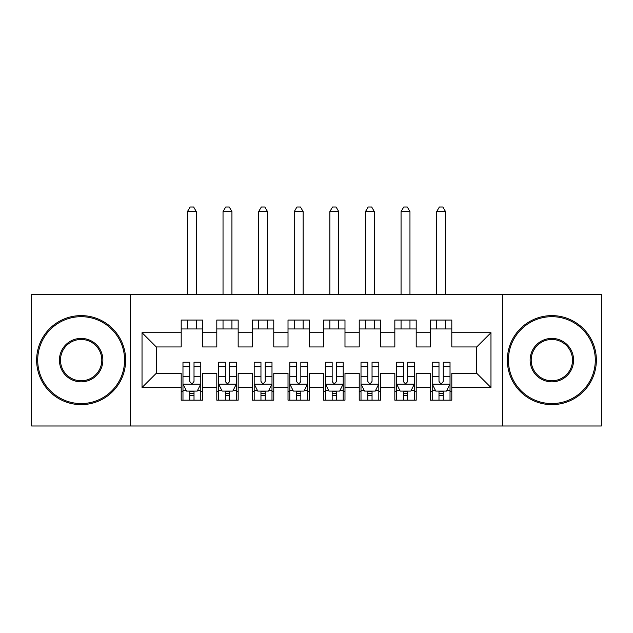 <?xml version="1.0" encoding="UTF-8"?>
<svg xmlns="http://www.w3.org/2000/svg" width="633" height="633" viewBox="0 0 633 633"><rect width="100%" height="100%" fill="white"/><g stroke="black" fill="none" stroke-linecap="round" stroke-linejoin="round"><path stroke-width="0.95" d="M502.721 425.993L601.35 425.993L601.35 294.25L502.721 294.25L502.721 425.993L130.279 425.993L130.279 294.25L31.65 294.25L31.65 425.993L130.279 425.993M502.721 294.25L130.279 294.25M142.029 387.538L142.029 332.705L181.196 332.705L181.196 346.947L156.272 346.947L156.272 373.296L142.029 387.538L181.196 387.538L181.196 400.175L202.56 400.175L202.56 387.538L216.803 387.538L216.803 400.175L238.166 400.175L238.166 387.538L252.409 387.538L252.409 400.175L273.772 400.175L273.772 387.538L288.015 387.538L288.015 400.175L309.379 400.175L309.379 387.538L323.621 387.538L323.621 400.175L344.985 400.175L344.985 387.538L359.228 387.538L359.228 400.175L380.591 400.175L380.591 387.538L394.834 387.538L394.834 400.175L416.197 400.175L416.197 387.538L430.44 387.538L430.44 400.175L451.804 400.175L451.804 373.296L476.728 373.296L476.728 346.947L451.804 346.947L451.804 332.705L490.971 332.705L490.971 387.538L451.804 387.538M451.804 332.705L451.804 320.061L430.44 320.061L430.44 332.705L416.197 332.705L416.197 320.061L394.834 320.061L394.834 332.705L380.591 332.705L380.591 320.061L359.228 320.061L359.228 332.705L344.985 332.705L344.985 320.061L323.621 320.061L323.621 332.705L309.379 332.705L309.379 320.061L288.015 320.061L288.015 332.705L273.772 332.705L273.772 320.061L252.409 320.061L252.409 332.705L238.166 332.705L238.166 320.061L216.803 320.061L216.803 332.705L202.56 332.705L202.56 320.061L181.196 320.061L181.196 332.705M416.197 387.538L416.197 373.296L430.44 373.296L430.44 387.538M490.971 332.705L476.728 346.947M380.591 387.538L380.591 373.296L394.834 373.296L394.834 387.538M430.44 332.705L430.44 346.947L416.197 346.947L416.197 332.705M344.985 387.538L344.985 373.296L359.228 373.296L359.228 387.538M394.834 332.705L394.834 346.947L380.591 346.947L380.591 332.705M309.379 387.538L309.379 373.296L323.621 373.296L323.621 387.538M359.228 332.705L359.228 346.947L344.985 346.947L344.985 332.705M273.772 387.538L273.772 373.296L288.015 373.296L288.015 387.538M323.621 332.705L323.621 346.947L309.379 346.947L309.379 332.705M238.166 387.538L238.166 373.296L252.409 373.296L252.409 387.538M288.015 332.705L288.015 346.947L273.772 346.947L273.772 332.705M202.56 387.538L202.56 373.296L216.803 373.296L216.803 387.538M252.409 332.705L252.409 346.947L238.166 346.947L238.166 332.705M156.272 373.296L181.196 373.296L181.196 387.538M216.803 332.705L216.803 346.947L202.56 346.947L202.56 332.705M430.44 328.962L451.804 328.962M394.834 328.962L416.197 328.962M359.228 328.962L380.591 328.962M323.621 328.962L344.985 328.962M288.015 328.962L309.379 328.962M252.409 328.962L273.772 328.962M216.803 328.962L238.166 328.962M181.196 328.962L202.56 328.962M181.196 391.273L182.977 391.273M200.78 391.273L202.56 391.273M216.803 391.273L218.583 391.273M236.386 391.273L238.166 391.273M252.409 391.273L254.189 391.273M271.992 391.273L273.772 391.273M288.015 391.273L289.795 391.273M307.598 391.273L309.379 391.273M323.621 391.273L325.402 391.273M343.205 391.273L344.985 391.273M359.228 391.273L361.008 391.273M378.811 391.273L380.591 391.273M394.834 391.273L396.614 391.273M414.417 391.273L416.197 391.273M430.44 391.273L432.22 391.273M450.023 391.273L451.804 391.273M142.029 332.705L156.272 346.947M476.728 373.296L490.971 387.538M189.742 395.546L194.014 395.546M182.977 366.721L189.742 366.721L189.742 362.25L182.977 362.25L182.977 383.97L186.537 391.091L197.219 391.091L200.78 383.97L200.78 362.25L194.014 362.25L194.014 366.721L200.78 366.721M200.78 383.978L200.78 400.175M182.977 383.97L182.977 400.175M194.014 391.091L194.014 400.175M189.742 400.175L189.742 391.091M189.742 366.721L189.742 381.303C191.166 384.049 192.59 384.049 194.014 381.303L194.014 366.721M189.742 391.273L194.014 391.273M196.325 328.962L196.325 320.061M196.325 294.25L196.325 211.636L193.658 207.007L190.098 207.007M196.325 211.644L187.423 211.644L187.423 294.25M187.423 328.962L187.423 320.061M190.098 207.015L187.423 211.636M225.348 395.546L229.621 395.546M218.583 366.721L225.348 366.721L225.348 362.25L218.583 362.25L218.583 383.97L222.143 391.091L232.825 391.091L236.386 383.97L236.386 362.25L229.621 362.25L229.621 366.721L236.386 366.721M236.386 383.978L236.386 400.175M218.583 383.97L218.583 400.175M229.621 391.091L229.621 400.175M225.348 400.175L225.348 391.091M225.348 366.721L225.348 381.303C226.772 384.049 228.196 384.049 229.621 381.303L229.621 366.721M225.348 391.273L229.621 391.273M231.931 328.962L231.931 320.061M231.931 294.25L231.931 211.636L229.265 207.007L225.704 207.007M231.931 211.644L223.03 211.644L223.03 294.25M223.03 328.962L223.03 320.061M225.704 207.015L223.03 211.636M260.954 395.546L265.227 395.546M254.189 366.721L260.954 366.721L260.954 362.25L254.189 362.25L254.189 383.97L257.75 391.091L268.432 391.091L271.992 383.97L271.992 362.25L265.227 362.25L265.227 366.721L271.992 366.721M271.992 383.978L271.992 400.175M254.189 383.97L254.189 400.175M265.227 391.091L265.227 400.175M260.954 400.175L260.954 391.091M260.954 366.721L260.954 381.303C262.379 384.049 263.803 384.049 265.227 381.303L265.227 366.721M260.954 391.273L265.227 391.273M267.537 328.962L267.537 320.061M267.537 294.25L267.537 211.636L264.871 207.007L261.31 207.007M267.537 211.644L258.636 211.644L258.636 294.25M258.636 328.962L258.636 320.061M261.31 207.015L258.636 211.636M81.143 403.561A43.44 43.44 0 0 0 124.582 360.122A43.44 43.44 0 0 0 81.143 316.682A43.44 43.44 0 0 0 37.703 360.122A43.44 43.44 0 0 0 81.143 403.561M81.143 315.614A44.508 44.508 0 0 1 125.651 360.122A44.508 44.508 0 0 1 81.143 404.629A44.508 44.508 0 0 1 36.635 360.122A44.508 44.508 0 0 1 81.143 315.614M81.143 381.841A21.72 21.72 0 0 1 59.423 360.122A21.72 21.72 0 0 1 81.143 338.402A21.72 21.72 0 0 1 102.862 360.122A21.72 21.72 0 0 1 81.143 381.841M81.143 339.47A20.652 20.652 0 0 0 60.491 360.122A20.652 20.652 0 0 0 81.143 380.773A20.652 20.652 0 0 0 101.794 360.122A20.652 20.652 0 0 0 81.143 339.47M551.857 403.561A43.44 43.44 0 0 0 595.297 360.122A43.44 43.44 0 0 0 551.857 316.682A43.44 43.44 0 0 0 508.418 360.122A43.44 43.44 0 0 0 551.857 403.561M551.857 315.614A44.508 44.508 0 0 1 596.365 360.122A44.508 44.508 0 0 1 551.857 404.629A44.508 44.508 0 0 1 507.35 360.122A44.508 44.508 0 0 1 551.857 315.614M551.857 381.841A21.72 21.72 0 0 1 530.138 360.122A21.72 21.72 0 0 1 551.857 338.402A21.72 21.72 0 0 1 573.577 360.122A21.72 21.72 0 0 1 551.857 381.841M551.857 339.47A20.652 20.652 0 0 0 531.206 360.122A20.652 20.652 0 0 0 551.857 380.773A20.652 20.652 0 0 0 572.509 360.122A20.652 20.652 0 0 0 551.857 339.47M296.56 395.546L300.833 395.546M289.795 366.721L296.56 366.721L296.56 362.25L289.795 362.25L289.795 383.97L293.356 391.091L304.038 391.091L307.598 383.97L307.598 362.25L300.833 362.25L300.833 366.721L307.598 366.721M307.598 383.978L307.598 400.175M289.795 383.97L289.795 400.175M300.833 391.091L300.833 400.175M296.56 400.175L296.56 391.091M296.56 366.721L296.56 381.303C297.985 384.049 299.409 384.049 300.833 381.303L300.833 366.721M296.56 391.273L300.833 391.273M303.144 328.962L303.144 320.061M303.144 294.25L303.144 211.636L300.477 207.007L296.917 207.007M303.144 211.644L294.242 211.644L294.242 294.25M294.242 328.962L294.242 320.061M296.917 207.015L294.242 211.636M332.167 395.546L336.44 395.546M325.402 366.721L332.167 366.721L332.167 362.25L325.402 362.25L325.402 383.97L328.962 391.091L339.644 391.091L343.205 383.97L343.205 362.25L336.44 362.25L336.44 366.721L343.205 366.721M343.205 383.978L343.205 400.175M325.402 383.97L325.402 400.175M336.44 391.091L336.44 400.175M332.167 400.175L332.167 391.091M332.167 366.721L332.167 381.303C333.591 384.049 335.015 384.049 336.44 381.303L336.44 366.721M332.167 391.273L336.44 391.273M338.75 328.962L338.75 320.061M338.75 294.25L338.75 211.636L336.083 207.007L332.523 207.007M338.75 211.644L329.848 211.644L329.848 294.25M329.848 328.962L329.848 320.061M332.523 207.015L329.848 211.636M367.773 395.546L372.046 395.546M361.008 366.721L367.773 366.721L367.773 362.25L361.008 362.25L361.008 383.97L364.568 391.091L375.25 391.091L378.811 383.97L378.811 362.25L372.046 362.25L372.046 366.721L378.811 366.721M378.811 383.978L378.811 400.175M361.008 383.97L361.008 400.175M372.046 391.091L372.046 400.175M367.773 400.175L367.773 391.091M367.773 366.721L367.773 381.303C369.197 384.049 370.621 384.049 372.046 381.303L372.046 366.721M367.773 391.273L372.046 391.273M374.356 328.962L374.356 320.061M374.356 294.25L374.356 211.636L371.69 207.007L368.129 207.007M374.356 211.644L365.455 211.644L365.455 294.25M365.455 328.962L365.455 320.061M368.129 207.015L365.455 211.636M403.379 395.546L407.652 395.546M396.614 366.721L403.379 366.721L403.379 362.25L396.614 362.25L396.614 383.97L400.175 391.091L410.857 391.091L414.417 383.97L414.417 362.25L407.652 362.25L407.652 366.721L414.417 366.721M414.417 383.978L414.417 400.175M396.614 383.97L396.614 400.175M407.652 391.091L407.652 400.175M403.379 400.175L403.379 391.091M403.379 366.721L403.379 381.303C404.804 384.049 406.228 384.049 407.652 381.303L407.652 366.721M403.379 391.273L407.652 391.273M409.962 328.962L409.962 320.061M409.962 294.25L409.962 211.636L407.296 207.007L403.735 207.007M409.962 211.644L401.061 211.644L401.061 294.25M401.061 328.962L401.061 320.061M403.735 207.015L401.061 211.636M438.985 395.546L443.258 395.546M432.22 366.721L438.985 366.721L438.985 362.25L432.22 362.25L432.22 383.97L435.781 391.091L446.463 391.091L450.023 383.97L450.023 362.25L443.258 362.25L443.258 366.721L450.023 366.721M450.023 383.978L450.023 400.175M432.22 383.97L432.22 400.175M443.258 391.091L443.258 400.175M438.985 400.175L438.985 391.091M438.985 366.721L438.985 381.303C440.41 384.049 441.834 384.049 443.258 381.303L443.258 366.721M438.985 391.273L443.258 391.273M445.569 328.962L445.569 320.061M445.569 294.25L445.569 211.636L442.902 207.007L439.342 207.007M445.569 211.644L436.667 211.644L436.667 294.25M436.667 328.962L436.667 320.061M439.342 207.015L436.667 211.636M183.064 384.152L200.693 384.152M200.78 390.664L197.433 390.664M186.324 390.664L182.977 390.664M194.014 376.263L200.78 376.263M182.977 376.263L189.742 376.263M189.742 393.283L194.014 393.283M218.67 384.152L236.299 384.152M236.386 390.664L233.039 390.664M221.93 390.664L218.583 390.664M229.621 376.263L236.386 376.263M218.583 376.263L225.348 376.263M225.348 393.283L229.621 393.283M254.276 384.152L271.905 384.152M271.992 390.664L268.645 390.664M257.536 390.664L254.189 390.664M265.227 376.263L271.992 376.263M254.189 376.263L260.954 376.263M260.954 393.283L265.227 393.283M289.882 384.152L307.511 384.152M307.598 390.664L304.251 390.664M293.142 390.664L289.795 390.664M300.833 376.263L307.598 376.263M289.795 376.263L296.56 376.263M296.56 393.283L300.833 393.283M325.489 384.152L343.118 384.152M343.205 390.664L339.858 390.664M328.749 390.664L325.402 390.664M336.44 376.263L343.205 376.263M325.402 376.263L332.167 376.263M332.167 393.283L336.44 393.283M361.095 384.152L378.724 384.152M378.811 390.664L375.464 390.664M364.355 390.664L361.008 390.664M372.046 376.263L378.811 376.263M361.008 376.263L367.773 376.263M367.773 393.283L372.046 393.283M396.701 384.152L414.33 384.152M414.417 390.664L411.07 390.664M399.961 390.664L396.614 390.664M407.652 376.263L414.417 376.263M396.614 376.263L403.379 376.263M403.379 393.283L407.652 393.283M432.307 384.152L449.936 384.152M450.023 390.664L446.676 390.664M435.567 390.664L432.22 390.664M443.258 376.263L450.023 376.263M432.22 376.263L438.985 376.263M438.985 393.283L443.258 393.283"/></g></svg>
